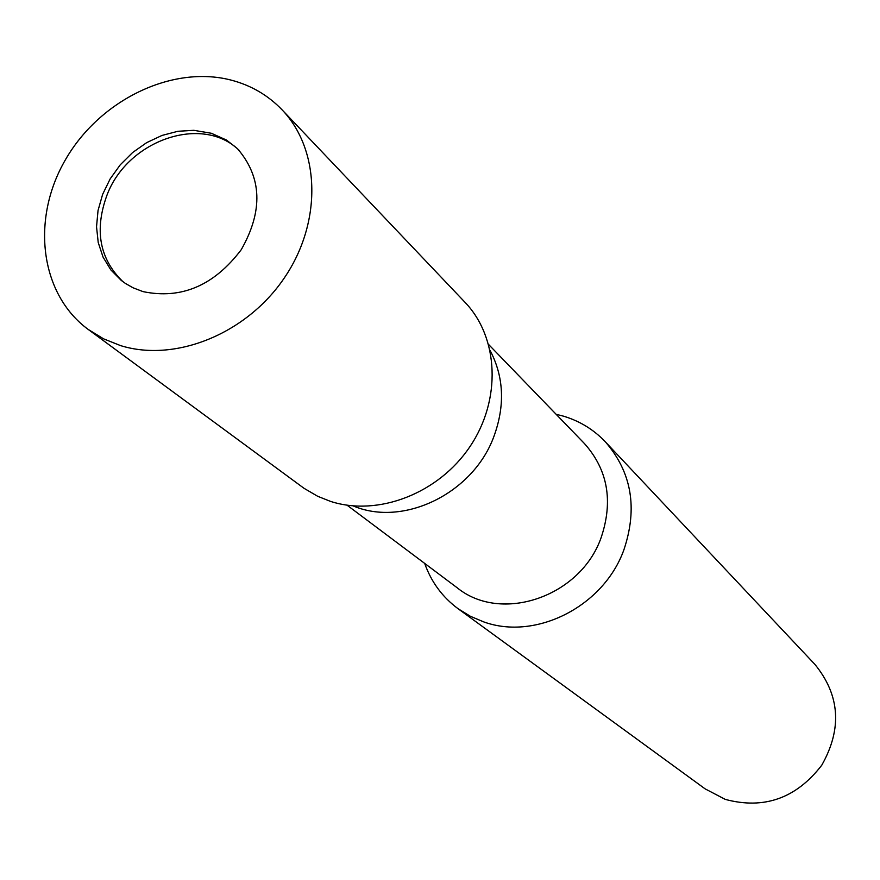 <?xml version="1.0" encoding="UTF-8"?>
<svg xmlns="http://www.w3.org/2000/svg" width="880" height="880" viewBox="0 0 880 880"><rect width="100%" height="100%" fill="white"/><g stroke="black" fill="none" stroke-linecap="round" stroke-linejoin="round"><path stroke-width="1.32" d="M239.019 150.227C202.488 114.334 128.216 139.887 107.261 194.392C94.116 229.757 99.363 258.874 123.013 281.754M353.199 505.901C403.315 527.395 473.132 493.46 493.878 436.535C505.164 405.669 503.932 377.014 490.182 350.581M347.072 505.186L457.215 587.807C501.38 623.755 580.624 596.75 601.172 537.515C613.382 501.116 607.805 469.799 584.441 443.553L488.708 344.586M424.666 563.387C431.266 581.977 442.387 597.069 458.029 608.685L470.415 616.308L483.934 621.973C536.063 640.761 603.845 606.232 623.931 549.703C637.868 508.079 631.653 472.087 605.264 441.749C593.637 429.55 579.689 421.025 563.442 416.152L556.149 414.304M458.029 608.685L705.144 788.876L725.285 799.392C764.093 809.743 796.268 798.325 821.788 765.16C842.281 728.805 839.993 695.211 814.924 664.411L605.264 441.749M88.198 329.428L303.974 488.268L317.658 496.276L330.44 501.358C378.048 516.868 438.581 493.504 469.953 446.611C501.578 399.861 498.905 337.579 464.992 302.291L281.963 109.714C267.905 95.128 250.877 85.228 230.868 80.036C171.831 64.834 99.572 100.21 65.417 159.775C30.855 219.109 39.919 294.008 88.198 329.428L103.576 338.833L120.571 345.609C175.329 362.659 246.477 333.861 284.207 278.102C322.245 222.53 320.518 149.787 281.963 109.714M143 291.61C181.313 299.574 214.06 285.604 241.241 249.7C263.274 210.87 262.009 177.188 237.468 148.654L226.413 140.019L211.343 133.265L193.776 130.317L177.892 131.285L161.986 135.443L146.696 142.626L132.616 152.537L120.263 164.802L110.143 178.915L102.63 194.359L98.032 210.529L96.536 226.787L98.219 242.506L103.037 257.07L110.814 269.885L121.264 280.412L125.477 283.481L133.078 287.804L143 291.61"/></g></svg>
